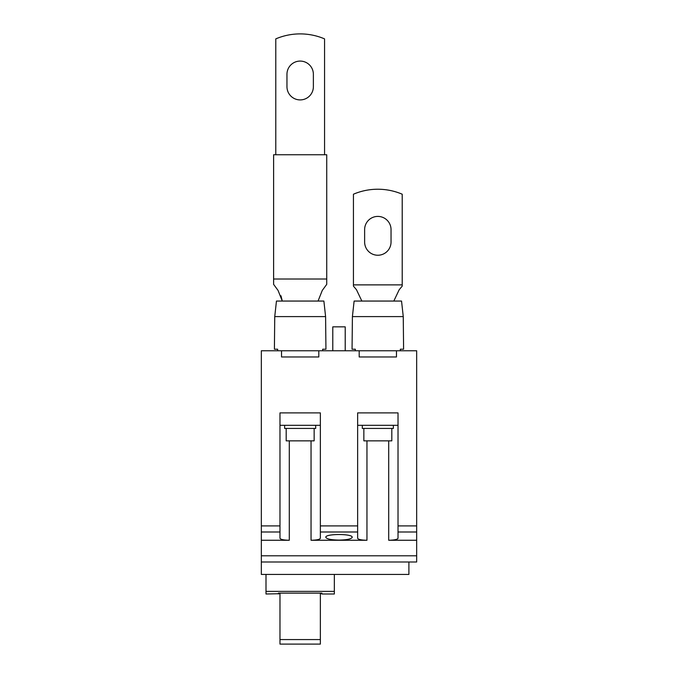 <?xml version="1.0" encoding="UTF-8"?>
<svg xmlns="http://www.w3.org/2000/svg" width="678" height="678" viewBox="0 0 678 678"><rect width="100%" height="100%" fill="white"/><g stroke="black" fill="none" stroke-linecap="round" stroke-linejoin="round"><path stroke-width="1.02" d="M345.212 350.763L345.212 326.847L332.788 326.847L332.788 350.763M391.808 428.428L391.808 440.853L363.849 440.853L363.849 428.428M393.367 425.318L393.367 428.428L362.298 428.428L362.298 425.318M403.257 316.592L352.407 316.592L354.119 301.057L401.546 301.057L403.257 316.592L403.596 349.212L400.351 349.212L400.351 350.763L416.665 350.763L416.665 540.256L388.706 540.256C394.35 540.137 397.461 539.476 398.02 538.264L398.02 412.894L357.637 412.894L357.637 538.264C358.204 539.476 361.306 540.137 366.959 540.256L311.041 540.256C316.694 540.137 319.796 539.476 320.363 538.264L320.363 412.894L279.98 412.894L279.98 425.318L320.363 425.318L320.363 412.894L279.98 412.894L279.98 538.264C280.539 539.476 283.65 540.137 289.294 540.256L261.335 540.256L261.335 531.993L279.98 531.993M314.151 428.428L314.151 440.853L286.192 440.853L286.192 428.428M315.702 425.318L315.702 428.428L284.633 428.428L284.633 425.318M357.637 412.894L357.637 425.318L398.02 425.318L398.02 412.894L357.637 412.894M416.665 540.256L416.665 562.003L261.335 562.003L261.335 540.256M318.804 350.763L318.804 356.975L281.531 356.975L281.531 350.763M396.469 350.763L396.469 356.975L359.196 356.975L359.196 350.763M400.351 350.763L261.335 350.763L261.335 531.993M408.893 562.003L408.893 574.435L261.335 574.435L261.335 562.003M334.339 574.435L334.339 594.004L321.914 594.004L321.914 593.123L321.914 594.004M334.339 591.377L265.996 591.377L265.996 574.435M265.996 591.377L265.996 594.004L279.98 593.691M321.914 593.123L278.421 593.123L278.421 594.004M278.421 593.123L278.421 593.691M320.363 593.691L321.914 593.691M320.363 593.123L320.363 644.1L279.98 644.1L279.98 593.123M320.363 639.583L279.98 639.583M339 540.095C331 539.925 326.593 538.976 325.796 537.264C325.16 533.628 352.84 533.628 352.204 537.264C351.407 538.976 347 539.925 339 540.095M352.001 537.756L352.204 537.264M325.593 316.592L274.743 316.592L276.454 301.057L323.881 301.057L325.593 316.592L325.94 349.212L322.694 349.212L322.694 350.763M277.649 350.763L277.649 349.212L274.404 349.212L274.743 316.592M322.27 290.438L318.05 301.057L322.27 290.438L326.728 284.362L326.728 279.005L273.607 279.005L273.607 154.745L326.728 154.745L326.728 279.005M273.607 279.005L273.607 284.362L278.065 290.438L282.285 301.057L280.972 295.761M275.785 154.745L275.785 38.883A62.13 62.13 0 0 1 324.559 38.883L324.559 154.745M313.372 86.708L313.372 74.283A13.204 13.204 0 0 0 300.168 61.079A13.204 13.204 0 0 0 286.964 74.283L286.964 86.708A13.204 13.204 0 0 0 300.168 99.912A13.204 13.204 0 0 0 313.372 86.708A13.204 13.204 0 0 1 300.168 99.912A13.204 13.204 0 0 1 286.964 86.708M355.306 350.763L355.306 349.212L352.06 349.212L352.407 316.592M399.181 289.743L393.808 301.057L399.181 289.743L402.215 286.124L402.215 284.879L353.441 284.879L353.441 194.213A62.13 62.13 0 0 1 402.215 194.213L402.215 284.879M353.441 284.879L353.441 286.124L356.484 289.743L361.857 301.057M391.036 242.038L391.036 229.613A13.204 13.204 0 0 0 377.832 216.409A13.204 13.204 0 0 0 364.628 229.613L364.628 242.038A13.204 13.204 0 0 0 377.832 255.242A13.204 13.204 0 0 0 391.036 242.038A13.204 13.204 0 0 1 377.832 255.242A13.204 13.204 0 0 1 364.628 242.038M313.372 74.283A13.204 13.204 0 0 0 300.168 61.079A13.204 13.204 0 0 0 286.964 74.283M391.036 229.613A13.204 13.204 0 0 0 377.832 216.409A13.204 13.204 0 0 0 364.628 229.613M261.335 525.916L279.98 525.916M320.363 525.916L357.637 525.916M398.02 525.916L416.665 525.916M416.665 555.79L261.335 555.79M398.02 531.993L416.665 531.993M320.363 531.993L357.637 531.993M311.041 540.256L311.041 440.853M289.294 540.256L289.294 440.853M388.706 540.256L388.706 440.853M366.959 540.256L366.959 440.853"/></g></svg>
